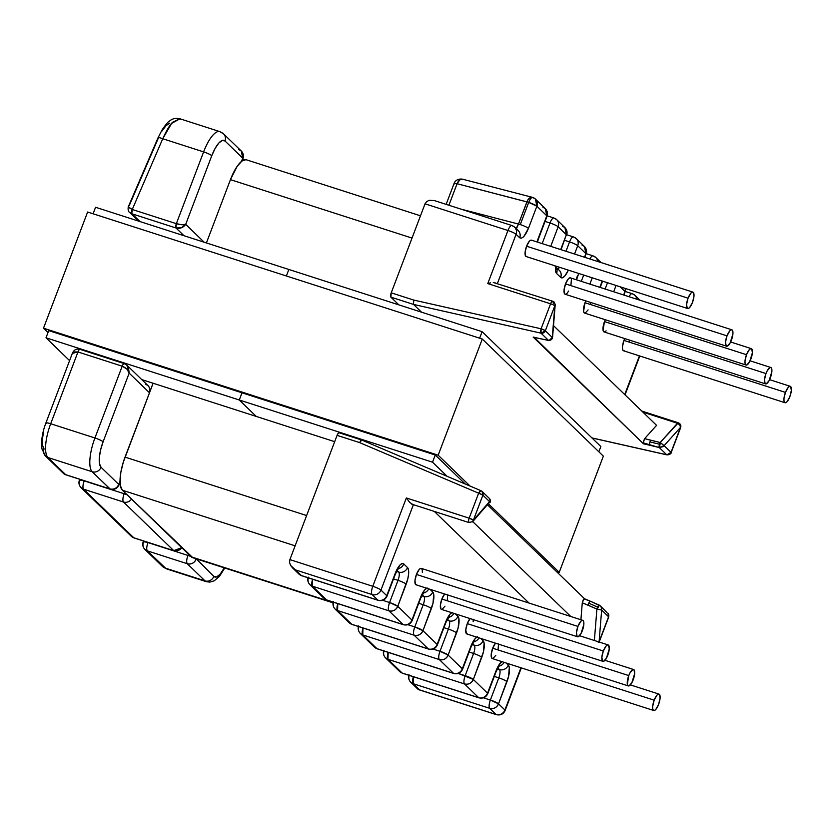 <?xml version="1.0" encoding="UTF-8"?>
<svg xmlns="http://www.w3.org/2000/svg" width="833" height="833" viewBox="0 0 833 833"><rect width="100%" height="100%" fill="white"/><g stroke="black" fill="none" stroke-linecap="round" stroke-linejoin="round"><path stroke-width="1.25" d="M518.313 230.71A7.06 6.591 134.1 0 1 519.698 237.769C522.291 239.144 525.207 236.02 528.445 228.377A7.06 1.052 -159.2 0 0 520.271 224.577L528.705 202.388C530.319 198.535 531.746 196.942 532.995 197.619C531.746 196.942 530.319 198.535 528.705 202.388L536.869 206.188L535.421 199.066A7.06 6.591 134.1 0 1 536.869 206.188A7.06 1.052 -159.2 0 0 528.705 202.388L520.271 224.577A7.06 1.052 20.8 0 1 528.445 228.377L536.869 206.188L528.445 228.377L523.822 236.53L521.52 238.176L519.698 237.769L516.106 234.292L497.436 283.449L516.106 234.292A7.06 1.052 -159.2 0 0 507.943 230.502L425.038 203.814L391.229 292.831L425.038 203.814L507.943 230.502L487.774 283.584L507.943 230.502A7.06 1.052 20.8 0 1 516.106 234.292L519.698 237.769A7.06 6.591 -45.9 0 0 518.251 230.647L514.659 227.18A7.06 6.591 134.1 0 1 516.106 234.292A7.06 6.591 -45.9 0 0 514.659 227.18A7.06 6.591 134.1 0 0 512.233 225.722A7.06 2.291 -72.2 0 0 511.91 225.524A7.06 2.291 107.8 0 0 507.943 230.502A7.06 2.291 -72.2 0 1 511.91 225.524L514.659 227.18M624.219 350.735L623.146 350.516L622.532 349.1L622.47 346.674L623.959 340.426L785.446 392.395A8.611 2.791 -72.2 0 1 790.288 386.325A8.611 2.791 -72.2 0 1 789.861 396.664A8.611 2.791 -72.2 0 1 785.009 402.724A8.611 2.791 -72.2 0 1 785.446 392.395L623.959 340.426L624.75 338.573A8.611 2.791 107.8 0 0 623.959 340.426A8.611 2.791 107.8 0 0 623.532 350.755L785.009 402.724M606.112 330.857L604.748 331.888L603.665 331.68L603.05 330.253L604.487 321.58L765.964 373.548A8.611 2.791 -72.2 0 1 770.817 367.488A8.611 2.791 -72.2 0 1 770.379 377.818A8.611 2.791 -72.2 0 1 765.537 383.888A8.611 2.791 -72.2 0 1 765.964 373.548L604.487 321.58L605.279 319.737A8.611 2.791 107.8 0 0 604.487 321.58A8.611 2.791 107.8 0 0 604.05 331.919L765.537 383.888M588.098 309.897L585.266 313.052L584.193 312.833L583.579 311.417L585.005 302.743L746.493 354.712A8.611 2.791 -72.2 0 1 751.335 348.642A8.611 2.791 -72.2 0 1 750.908 358.981A8.611 2.791 -72.2 0 1 746.056 365.041A8.611 2.791 -72.2 0 1 746.493 354.712L585.005 302.743L585.797 300.89A8.611 2.791 107.8 0 0 585.005 302.743A8.611 2.791 107.8 0 0 584.579 313.073L746.056 365.041M731.863 329.806L570.376 277.837A8.611 2.791 107.8 0 0 565.534 283.897L727.011 335.866A8.611 2.791 -72.2 0 1 731.863 329.806A8.611 2.791 -72.2 0 1 731.426 340.135A8.611 2.791 -72.2 0 1 726.584 346.205A8.611 2.791 -72.2 0 1 727.011 335.866L565.534 283.897L568.314 278.888L569.689 277.858L570.761 278.076M692.91 292.123L531.433 240.154A8.611 2.791 107.8 0 0 526.581 246.214L688.058 298.183A8.611 2.791 -72.2 0 1 692.91 292.123A8.611 2.791 -72.2 0 1 692.483 302.452A8.611 2.791 -72.2 0 1 687.631 308.512A8.611 2.791 -72.2 0 1 688.058 298.183L526.581 246.214L529.371 241.206L530.736 240.175L531.818 240.383M491.876 658.299L491.199 654.457L492.688 648.209L654.165 700.178A8.611 2.791 -72.2 0 1 659.018 694.108A8.611 2.791 -72.2 0 1 658.591 704.447A8.611 2.791 -72.2 0 1 653.738 710.507A8.611 2.791 -72.2 0 1 654.165 700.178L492.688 648.209L495.479 643.201A8.611 2.791 107.8 0 0 492.688 648.209A8.611 2.791 107.8 0 0 492.261 658.539L653.738 710.507M467.532 633.934L466.459 633.715L465.782 629.873L467.282 623.615L628.759 675.584A8.611 2.791 -72.2 0 1 633.601 669.524A8.611 2.791 -72.2 0 1 633.174 679.863A8.611 2.791 -72.2 0 1 628.332 685.923A8.611 2.791 -72.2 0 1 628.759 675.584L467.282 623.615L470.062 618.617A8.611 2.791 107.8 0 0 467.282 623.615A8.611 2.791 107.8 0 0 466.844 633.955L628.332 685.923M441.053 609.131L440.376 605.289L441.865 599.031L603.342 651A8.611 2.791 -72.2 0 1 608.194 644.94A8.611 2.791 -72.2 0 1 607.757 655.279A8.611 2.791 -72.2 0 1 602.915 661.34A8.611 2.791 -72.2 0 1 603.342 651L441.865 599.031L444.676 594.002A8.611 2.791 107.8 0 0 441.865 599.031A8.611 2.791 107.8 0 0 441.438 609.371L602.915 661.34M582.777 620.356L421.3 568.387A8.611 2.791 107.8 0 0 416.448 574.447L577.935 626.416A8.611 2.791 -72.2 0 1 582.777 620.356A8.611 2.791 -72.2 0 1 582.35 630.685A8.611 2.791 -72.2 0 1 577.498 636.756A8.611 2.791 -72.2 0 1 577.935 626.416L416.448 574.447L419.238 569.439L420.613 568.408L421.685 568.627L422.3 570.043L422.362 572.469M592.003 437.981L666.921 454.87A3.676 1.135 -77.3 0 1 666.733 454.766L591.919 437.898L666.733 454.766L659.278 447.55L649.709 445.228A2.822 0.646 -76.4 0 1 649.969 441.927A2.822 0.646 -76.4 0 1 650.667 440.22L644.627 438.658L656.571 425.361L553.518 325.661L656.571 425.361L644.627 438.658L660.163 442.521L650.667 440.22A2.822 0.646 103.6 0 0 649.969 441.927L659.476 444.239A2.822 0.646 -76.4 0 1 660.163 442.521L677.458 423.268L642.92 412.148L677.458 423.268A3.676 1.187 -72.2 0 1 678.343 422.82L660.163 442.521A2.822 0.646 103.6 0 0 659.476 444.239L649.969 441.927A2.822 0.646 103.6 0 0 649.709 445.228L643.513 443.833L533.172 337.084L539.367 338.479A2.822 1.104 101.7 0 0 539.565 338.573A2.822 1.104 101.7 0 0 539.774 338.573M537.504 338.125L548.624 340.458A2.822 1.104 -78.3 0 1 548.426 340.364L539.367 338.479L548.489 340.374L541.044 333.169L413.512 304.42L421.529 312.167L413.512 304.42L541.044 333.169A3.676 1.135 -77.3 0 1 541.096 328.785L550.582 303.806L487.774 283.584L550.582 303.806A3.676 1.187 -72.2 0 1 552.654 301.223A3.676 1.187 -72.2 0 1 553.102 302.962A3.676 2.041 -175.4 0 1 555.184 305.013A3.676 2.041 -175.4 0 1 554.83 305.773L545.344 330.753L552.269 337.459L554.83 305.773A3.676 0.552 -159.2 0 0 550.582 303.806L541.096 328.785L413.72 300.067L541.096 328.785L541.044 333.169L548.489 340.374L550.884 339.812L552.269 337.459L545.344 330.753A3.676 3.426 134.1 0 1 541.044 333.169L545.344 330.753L541.096 328.785A3.676 0.552 20.8 0 1 545.344 330.753L554.83 305.773L552.269 337.459L549.166 340.437M599.166 605.102L590.43 601.27A2.822 0.718 113.7 0 0 590.358 601.218A2.822 0.718 113.7 0 0 588.723 603.175L597.615 607.08A2.822 0.718 -66.3 0 1 599.25 605.122A2.822 0.718 113.7 0 0 597.615 607.08L588.723 603.175A2.822 0.718 113.7 0 0 588.004 605.154L582.277 602.79L580.903 619.752L582.277 602.79L596.907 609.058L588.004 605.154A2.822 0.718 -66.3 0 1 588.723 603.175A2.822 0.718 -66.3 0 1 590.337 601.207L584.506 598.729M624.729 394.561L639.432 355.878L624.729 394.561M623.646 294.976L624.989 291.446L620.21 286.823L624.989 291.446L623.646 294.976M616.066 285.49L613.682 291.769L616.066 285.49M599.833 287.312L602.217 281.023L599.833 287.312M592.253 277.816L589.858 284.105L592.253 277.816M576.197 279.711L577.467 275.806A14.119 4.571 107.8 0 0 576.197 279.711M584.527 257.241L585.891 253.617L577.717 245.704L574.551 254.034L577.717 245.704L585.891 253.617L584.527 257.241M568.356 270.131L564.722 276.098L562.473 277.795L560.713 277.441L556.579 273.453L555.569 271.121L555.59 266.019A14.119 4.571 107.8 0 0 556.579 273.453L560.713 277.441A14.119 4.571 107.8 0 0 568.356 270.131M560.703 249.567L566.346 234.708L558.162 226.795L550.728 246.36L558.162 226.795L566.346 234.708L560.703 249.567M538.607 238.457A7.06 1.052 -159.2 0 0 538.368 237.988A14.119 4.571 107.8 0 0 537.077 241.966L546.802 215.799L536.869 206.188L546.802 215.799A7.06 6.591 -45.9 0 0 545.355 208.677L546.802 215.799L538.368 237.988A7.06 1.052 20.8 0 1 538.618 238.446L547.042 216.257A7.06 1.052 -159.2 0 0 546.802 215.799L547.042 216.257C548.02 213.571 547.458 211.051 545.355 208.677L535.421 199.066A7.06 6.591 134.1 0 0 532.995 197.619L529.715 197.921L527.591 200.409L518.48 224.056L460.618 209.021L518.48 224.056L515.814 229.19M568.627 291.05L567.169 293.174L565.794 294.205L564.722 293.997L564.045 290.155L565.534 283.897A8.611 2.791 107.8 0 0 565.107 294.236L726.584 346.205M571.386 279.492L570.938 284.959M526.841 256.522L525.769 256.314L525.092 252.472L526.581 246.214A8.611 2.791 107.8 0 0 526.154 256.543L687.631 308.512M590.691 302.473L590.42 303.806M629.644 340.156L629.363 341.488M292.643 567.981L298.943 574.083L301.681 575.728A7.06 2.291 -72.2 0 1 301.369 575.53A7.06 2.291 107.8 0 0 301.681 575.728L378.234 600.364A7.06 2.291 -72.2 0 1 377.911 600.166A7.06 2.291 107.8 0 0 378.234 600.364C382.347 601.239 385.273 599.833 386.991 596.147L395.425 573.958A7.06 1.052 -159.2 0 0 395.175 573.5L386.751 595.689A7.06 1.052 20.8 0 1 386.991 596.147A7.06 1.052 -159.2 0 0 386.751 595.689A7.06 6.591 134.1 0 1 377.911 600.166L301.369 575.53A7.06 6.591 134.1 0 1 298.943 574.083A7.06 6.591 -45.9 0 0 301.369 575.53L290.53 565.336L289.561 562.39L289.884 559.609L289.561 562.39L290.53 565.336L292.643 567.981L295.58 569.928L372.122 594.564L377.911 600.166A7.06 6.591 -45.9 0 0 386.751 595.689L380.962 590.087A7.06 6.591 134.1 0 1 372.122 594.564A7.06 2.291 -72.2 0 1 372.788 586.286A7.06 2.291 107.8 0 0 372.122 594.564L295.58 569.928L301.369 575.53L377.911 600.166L372.122 594.564A7.06 6.591 -45.9 0 0 380.962 590.087A7.06 1.052 -159.2 0 0 372.788 586.286L406.348 497.957L372.788 586.286L289.884 559.609L337.084 435.357L289.884 559.609L372.788 586.286A7.06 1.052 20.8 0 1 380.962 590.087L413.397 504.694L380.962 590.087L386.751 595.689L395.175 573.5L399.746 565.295L401.995 563.608L403.755 563.951L407.524 567.596L408.524 569.928L408.628 573.895L407.806 578.883L397.757 606.33L411.95 620.064L422.55 593.148L424.945 589.67L427.194 587.983M451.715 612.672A14.119 4.571 107.8 0 0 445.572 622.251A7.06 1.052 20.8 0 1 445.801 622.73A7.06 1.052 -159.2 0 0 445.572 622.251L437.138 644.44A7.06 1.052 20.8 0 1 437.387 644.898A7.06 1.052 -159.2 0 0 437.138 644.44A7.06 6.591 134.1 0 1 428.308 648.917A7.06 6.591 -45.9 0 0 437.138 644.44L422.945 630.706A7.06 6.591 134.1 0 1 414.116 635.194L428.308 648.917L351.755 624.281A7.06 6.591 134.1 0 1 349.329 622.834A7.06 6.591 -45.9 0 0 351.755 624.281L337.573 610.558A7.06 6.591 134.1 0 1 335.137 609.1L337.573 610.558L337.781 603.613A7.06 2.291 107.8 0 0 337.573 610.558L414.116 635.194A7.06 2.291 -72.2 0 1 414.782 626.916C413.387 630.977 413.158 633.736 414.116 635.194L337.573 610.558L351.755 624.281L428.308 648.917L414.116 635.194C418.124 636.048 421.071 634.548 422.945 630.706L414.782 626.916L423.216 604.727L414.782 626.916A7.06 1.052 20.8 0 1 422.945 630.706L431.379 608.527A7.06 1.052 -159.2 0 0 423.216 604.727A7.06 2.291 -72.2 0 0 423.882 596.449L421.727 595.751L423.882 596.449A7.06 2.291 -72.2 0 1 423.216 604.727L418.739 603.29L423.216 604.727A7.06 1.052 20.8 0 1 431.379 608.527A14.119 4.571 107.8 0 0 432.712 591.971A7.06 6.591 134.1 0 1 423.882 596.449L422.196 594.824L423.882 596.449A7.06 6.591 -45.9 0 0 432.712 591.971L429.911 589.254L432.712 591.971L433.722 594.304L433.004 603.259L422.945 630.706L437.138 644.44L447.738 617.524L450.132 614.046L452.381 612.359M476.757 637.141A14.119 4.571 107.8 0 0 470.77 646.627A7.06 1.052 20.8 0 1 470.999 647.106A7.06 1.052 -159.2 0 0 470.77 646.627L462.336 668.816A7.06 1.052 20.8 0 1 462.575 669.274A7.06 1.052 -159.2 0 0 462.336 668.816A7.06 6.591 134.1 0 1 453.496 673.293A7.06 6.591 -45.9 0 0 462.336 668.816L448.144 655.082A7.06 6.591 134.1 0 1 439.314 659.569L453.496 673.293L376.953 648.657A7.06 6.591 134.1 0 1 374.527 647.21A7.06 6.591 -45.9 0 0 376.953 648.657L362.761 634.933A7.06 6.591 134.1 0 1 360.335 633.476L362.761 634.933L362.98 627.988A7.06 2.291 107.8 0 0 362.761 634.933L439.314 659.569A7.06 2.291 -72.2 0 1 439.98 651.291C438.585 655.352 438.356 658.112 439.314 659.569L362.761 634.933L376.953 648.657L453.496 673.293L439.314 659.569C443.323 660.423 446.259 658.924 448.144 655.082L439.98 651.291L448.404 629.102L439.98 651.291A7.06 1.052 20.8 0 1 448.144 655.082L456.578 632.903A7.06 1.052 -159.2 0 0 448.404 629.102A7.06 2.291 -72.2 0 0 449.081 620.824L446.915 620.127L449.081 620.824A7.06 2.291 -72.2 0 1 448.404 629.102L443.927 627.665L448.404 629.102A7.06 1.052 20.8 0 1 456.578 632.903A14.119 4.571 107.8 0 0 457.911 616.347A7.06 6.591 134.1 0 1 449.081 620.824L447.394 619.2L449.081 620.824A7.06 6.591 -45.9 0 0 457.911 616.347L455.318 613.838L457.911 616.347L458.921 618.68L458.192 627.634L448.144 655.082L462.336 668.816L472.936 641.899L475.331 638.422L477.58 636.735M480.735 638.422L483.109 640.723L484.119 643.055L483.39 652.01L473.342 679.457L487.534 693.191L495.958 671.002L498.134 666.275L501.81 661.61A14.119 4.571 107.8 0 0 495.958 671.002L487.534 693.191L473.342 679.457L481.766 657.279A14.119 4.571 107.8 0 0 483.109 640.723L480.735 638.422M409.034 674.647C408.055 677.333 408.618 679.863 410.731 682.227L413.158 683.685A7.06 6.591 134.1 0 1 410.731 682.227L417.854 689.13L419.53 689.849L413.158 683.685L413.366 676.74A7.06 2.291 107.8 0 0 413.158 683.685L489.7 708.321A7.06 2.291 -72.2 0 1 490.366 700.043C488.971 704.104 488.752 706.863 489.7 708.321C493.709 709.175 496.655 707.675 498.54 703.833L490.366 700.043L498.8 677.854A7.06 2.291 -72.2 0 0 499.467 669.576L497.311 668.878L499.467 669.576A7.06 2.291 -72.2 0 1 498.8 677.854A7.06 1.052 20.8 0 1 506.964 681.654A7.06 1.052 -159.2 0 0 498.8 677.854L494.323 676.417L498.8 677.854L490.366 700.043A7.06 1.052 20.8 0 1 498.54 703.833L506.964 681.654A14.119 4.571 107.8 0 0 508.307 665.098A7.06 6.591 134.1 0 1 499.467 669.576L497.79 667.951L499.467 669.576A7.06 6.591 -45.9 0 0 508.307 665.098L506.152 663.006L508.307 665.098L509.307 667.431L508.588 676.386L498.54 703.833L504.913 709.997L520.948 667.774L504.913 709.997A7.06 1.052 20.8 0 1 505.152 710.466A7.06 1.052 -159.2 0 0 504.913 709.997L498.54 703.833A7.06 6.591 134.1 0 1 489.7 708.321L413.158 683.685L419.53 689.849L496.072 714.485L489.7 708.321L496.072 714.485A7.06 6.591 -45.9 0 0 504.913 709.997A7.06 6.591 134.1 0 1 496.072 714.485A7.06 2.291 107.8 0 0 496.385 714.672A7.06 2.291 -72.2 0 1 496.072 714.485L419.53 689.849L417.979 689.235L417.041 687.725M529.049 603.061L434.326 511.431L529.049 603.061M473.123 619.221L473.186 621.637M416.708 584.756L415.636 584.547L414.959 580.705L416.448 574.447A8.611 2.791 107.8 0 0 416.021 584.787L577.498 636.756M444.957 606.195L442.125 609.34M447.717 594.637L447.269 600.093M495.781 655.363L492.949 658.518M498.54 643.805L498.092 649.271M464.502 683.945L387.959 659.309L402.152 673.033L478.694 697.669L464.502 683.945C468.51 684.799 471.457 683.299 473.342 679.457L458.275 673.449L465.178 675.667A7.06 1.052 20.8 0 1 473.342 679.457A7.06 6.591 134.1 0 1 464.502 683.945A7.06 2.291 -72.2 0 1 465.178 675.667C463.773 679.728 463.554 682.487 464.502 683.945L478.694 697.669A7.06 6.591 -45.9 0 0 487.534 693.191A7.06 6.591 134.1 0 1 478.694 697.669A7.06 2.291 107.8 0 0 479.017 697.867A7.06 2.291 -72.2 0 1 478.694 697.669L402.152 673.033L387.959 659.309L464.502 683.945M426.673 588.213A14.119 4.571 107.8 0 0 420.373 597.875A7.06 1.052 20.8 0 1 420.613 598.354A7.06 1.052 -159.2 0 0 420.373 597.875L411.95 620.064A7.06 1.052 20.8 0 1 412.189 620.523A7.06 1.052 -159.2 0 0 411.95 620.064A7.06 6.591 134.1 0 1 403.11 624.542A7.06 6.591 -45.9 0 0 411.95 620.064L397.757 606.33A7.06 6.591 134.1 0 1 388.917 610.818L403.11 624.542L326.567 599.906A7.06 6.591 134.1 0 1 324.131 598.458A7.06 6.591 -45.9 0 0 326.567 599.906L312.375 586.182A7.06 6.591 134.1 0 1 309.949 584.724L312.375 586.182L312.583 579.237A7.06 2.291 107.8 0 0 312.375 586.182L388.917 610.818A7.06 2.291 -72.2 0 1 389.584 602.54A7.06 1.052 20.8 0 1 397.757 606.33L389.584 602.54L398.018 580.351A7.06 1.052 20.8 0 1 406.181 584.152A7.06 1.052 -159.2 0 0 398.018 580.351A7.06 2.291 -72.2 0 0 398.684 572.073L396.529 571.376L398.684 572.073A7.06 6.591 -45.9 0 0 407.524 567.596A7.06 6.591 134.1 0 1 398.684 572.073L397.008 570.449L398.684 572.073A7.06 2.291 -72.2 0 1 398.018 580.351L393.54 578.914L398.018 580.351L389.584 602.54C388.188 606.601 387.97 609.36 388.917 610.818L312.375 586.182L326.567 599.906L403.11 624.542L388.917 610.818C392.926 611.672 395.873 610.173 397.757 606.33L406.181 584.152A14.119 4.571 107.8 0 0 407.524 567.596L403.755 563.951A14.119 4.571 107.8 0 0 395.175 573.5A7.06 1.052 20.8 0 1 395.415 573.979M123.482 502.018L83.529 489.158L133.769 537.764L173.733 550.623L123.482 502.018L173.733 550.623A7.06 6.591 -45.9 0 0 181.761 547.687L173.733 550.623L133.769 537.764A7.06 2.291 107.8 0 0 134.092 537.962A7.06 2.291 -72.2 0 1 133.769 537.764L83.529 489.158L123.482 502.018A7.06 2.291 -72.2 0 1 124.148 493.74L84.195 480.88A7.06 2.291 107.8 0 0 83.529 489.158C82.571 487.701 82.8 484.941 84.195 480.88C80.374 479.923 78.823 479.923 79.541 480.88A7.06 1.156 18.3 0 1 79.302 480.412A7.06 1.156 18.3 0 1 84.195 480.88L124.148 493.74A7.06 2.291 107.8 0 0 123.482 502.018A7.06 6.591 -45.9 0 0 131.52 499.071A7.06 6.591 134.1 0 1 123.482 502.018M128.417 367.238L129.177 373.132L126.876 369.081L122.201 366.197L94.931 437.981A28.801 9.34 107.8 0 0 92.203 471.759L110.258 489.106A7.06 2.291 -72.2 0 1 109.946 488.919L65.692 474.675L47.96 457.515A28.801 9.34 -72.2 0 1 50.688 423.747A28.801 9.34 107.8 0 0 47.96 457.515L92.203 471.759L47.96 457.515L65.692 474.675L109.946 488.919L92.203 471.759A28.801 9.34 -72.2 0 1 94.931 437.981L50.688 423.747L77.958 351.963A3.676 1.187 -72.2 0 1 80.01 349.371A3.676 1.187 -72.2 0 1 80.187 349.475A3.676 1.187 107.8 0 0 80.02 349.371A3.676 1.187 107.8 0 0 77.958 351.963L122.201 366.197L77.958 351.963L50.688 423.747L94.931 437.981L122.201 366.197A3.676 1.187 -72.2 0 1 124.273 363.615A3.676 1.187 -72.2 0 1 124.429 363.719A3.676 1.187 107.8 0 0 124.252 363.615A3.676 1.187 107.8 0 0 122.201 366.197C126.075 367.749 128.407 370.05 129.177 373.132L103.105 441.782L100.606 449.882L99.335 457.577L99.491 463.679L101.043 467.271L118.786 484.431L120.014 481.203L118.786 484.431L101.043 467.271A21.741 7.049 -72.2 0 1 103.105 441.782L129.177 373.132L149.451 392.739L129.177 373.132L126.866 365.177L124.429 363.719M487.68 505.006L584.579 598.76L487.68 505.006M490.262 500.675L489.814 501.872L482.89 495.166L473.404 520.146L490.252 500.748L489.544 498.623L482.14 491.47A3.676 3.426 134.1 0 1 482.89 495.166L489.814 501.872L473.404 520.146L482.89 495.166L482.14 491.47L481.151 490.814A3.676 3.426 134.1 0 1 482.14 491.47L480.995 490.71L478.642 493.188L359.575 442.594L337.084 435.357L338.271 433.222L339.323 432.868A3.676 1.187 107.8 0 0 339.156 432.775A3.676 1.187 107.8 0 0 337.084 435.357L359.575 442.594L478.642 493.188A3.676 1.229 -67 0 1 481.026 490.72A3.676 1.229 -67 0 1 481.151 490.814M398.892 304.888L390.875 297.131L391.229 292.831L413.72 300.067L413.512 304.42L413.72 300.067L391.229 292.831A3.676 1.187 107.8 0 0 390.875 297.131L413.512 304.42L390.875 297.131L398.892 304.888M219.714 131.583A28.801 9.34 107.8 0 0 203.616 151.887A7.06 1.052 20.8 0 1 211.78 155.688A7.06 1.052 -159.2 0 0 203.616 151.887A28.801 9.34 -72.2 0 1 219.818 131.614L179.855 118.755L172.702 122.212C170.203 124.284 166.881 129.792 162.747 138.736L203.616 151.887L176.346 223.671L181.719 224.723L185.697 224.337C183.499 225.056 180.386 224.837 176.346 223.671L175.992 227.982L184.01 235.729L175.992 227.982C180.053 228.888 183.291 227.669 185.697 224.337L211.78 155.688A21.741 7.049 -72.2 0 1 224.993 140.985L242.726 158.145L241.497 161.383L242.726 158.145L224.993 140.985L222.276 140.444L218.808 143.057L215.122 148.409L211.78 155.688L185.697 224.337L204.189 242.226L185.697 224.337L181.469 227.763L175.992 227.982L132.051 213.831L140.059 221.588L132.051 213.831L175.992 227.982A3.676 1.187 -72.2 0 1 176.346 223.671L203.616 151.887L162.747 138.736L132.26 209.479A3.384 3.165 -45.9 0 0 132.395 209.531L176.346 223.671L132.395 209.531A3.676 1.187 107.8 0 0 132.051 213.831A3.676 1.187 -72.2 0 1 132.395 209.531A3.384 3.165 134.1 0 1 132.26 209.479L128.469 206.959M72.346 353.369L77.958 351.963L73.637 351.942L72.367 353.307C72.44 353.484 74.012 347.767 80.02 349.371L124.273 363.615L126.939 365.25L148.003 385.627A7.06 6.591 -45.9 0 1 149.451 392.739L153.064 383.232L149.451 392.739L149.919 390.094L149.346 387.532L147.816 385.45L145.577 384.169M224.754 568.002L219.558 576.259L214.196 580.83L209.781 582.111L206.292 581.673A28.801 9.34 -72.2 0 1 205.012 580.882A7.06 6.591 -45.9 0 0 213.842 576.405L196.265 558.828L213.842 576.405L216.559 576.936L220.027 574.333L224.306 567.856A21.741 7.049 -72.2 0 1 213.842 576.405A7.06 6.591 134.1 0 1 205.012 580.882L187.269 563.722L147.316 550.863L165.049 568.023L205.012 580.882L166.329 568.814L162.622 566.575A7.06 6.591 -45.9 0 0 165.049 568.023A7.06 6.591 134.1 0 1 162.56 566.513M409.742 502.476L406.348 497.957L469.156 518.168L478.642 493.188L482.89 495.166A3.676 0.552 -159.2 0 0 478.642 493.188L469.156 518.168L406.348 497.957L409.742 502.476L412.564 504.319L411.617 504.08M124.648 492.428L124.148 493.74A7.06 1.052 20.8 0 1 127.095 494.802A7.06 1.052 -159.2 0 0 124.148 493.74L124.648 492.428M472.728 521.645L570.751 616.482L472.728 521.645M360.866 440.49L361.949 440.157L360.866 440.49L359.575 442.594L361.814 440.063L481.026 490.72M94.931 437.981A7.06 1.052 20.8 0 1 103.105 441.782A7.06 1.052 -159.2 0 0 94.931 437.981M92.203 471.759A7.06 6.591 -45.9 0 0 101.043 467.271A7.06 6.591 134.1 0 1 92.203 471.759M65.692 474.675L64.62 474.383M109.946 488.919A7.06 6.591 -45.9 0 0 118.786 484.431C116.901 488.273 113.954 489.773 109.946 488.919M120.025 482.245L118.786 484.431A7.06 1.052 20.8 0 1 119.025 484.9C117.297 488.586 114.381 489.981 110.258 489.106L65.016 474.55M584.641 598.812L583.412 599.448L582.277 602.79L583.954 598.844L589.233 600.739M473.061 521.229L472.259 521.989L473.404 520.146L469.156 518.168C468.136 521.739 468.365 523.062 469.854 522.124A3.676 1.187 -72.2 0 1 468.969 522.572A3.676 1.187 -72.2 0 1 469.156 518.168A3.676 0.552 20.8 0 1 473.404 520.146A3.676 2.811 41.9 0 1 472.832 521.531L489.814 501.872M489.689 502.768C490.606 502.143 490.554 500.758 489.544 498.634L490.189 499.675M608.579 616.764L601.655 610.058L599.094 641.743L608.579 616.764A3.676 3.426 -45.9 0 0 607.83 613.067L608.704 617.003A3.676 0.552 -159.2 0 0 608.579 616.764L599.094 641.743A3.676 0.552 20.8 0 1 599.219 641.983A3.676 0.552 -159.2 0 0 599.094 641.743L601.655 610.058L608.579 616.764M206.407 581.715A28.801 9.34 107.8 0 1 205.012 580.882L187.269 563.722C191.278 564.576 194.224 563.087 196.109 559.245A7.06 6.591 134.1 0 1 187.269 563.722C186.321 562.275 186.54 559.516 187.935 555.444A7.06 1.052 20.8 0 1 190.882 556.506L187.935 555.444L188.435 554.143L187.935 555.444L147.982 542.585A7.06 2.291 107.8 0 0 147.316 550.863L187.269 563.722A7.06 2.291 -72.2 0 1 187.935 555.444L147.982 542.585C144.161 541.627 142.61 541.637 143.328 542.595A7.06 1.156 18.3 0 1 143.089 542.127A7.06 1.156 18.3 0 1 147.982 542.585C146.577 546.656 146.358 549.416 147.316 550.863A7.06 6.591 134.1 0 1 143.328 542.595M182.094 547.999L174.045 550.821A7.06 2.291 -72.2 0 1 173.733 550.623L134.092 537.962L131.343 536.317A7.06 6.591 -45.9 0 0 133.769 537.764A7.06 6.591 134.1 0 1 131.343 536.317L81.093 487.701L83.529 489.158A7.06 6.591 134.1 0 1 79.541 480.88M196.109 559.245L194.88 558.391A7.06 1.052 20.8 0 1 196.109 559.245M599.396 605.206L596.907 609.058L594.366 640.494L596.907 609.058A2.822 0.718 -66.3 0 1 597.615 607.08A2.822 0.718 113.7 0 0 596.907 609.058L601.655 610.058L597.199 609.152L599.344 605.164L600.426 605.903L590.358 601.218M590.274 601.197L583.954 598.844M601.093 606.757L601.655 610.058M606.84 612.411L600.426 605.903M598.885 641.941A3.676 2.041 4.6 0 0 599.094 641.743L598.24 642.337M129.157 205.803L158.322 138.143A7.06 0.948 23.3 0 1 158.083 137.684A7.06 0.948 23.3 0 1 162.747 138.736A7.06 0.948 -156.7 0 0 158.083 137.695L128.428 206.49L128.761 207.438L132.26 209.479A3.676 1.218 110.6 0 0 131.76 213.737L132.26 209.479L162.747 138.736L171.608 123.419L179.959 118.796L181.157 119.556M162.018 130.979L165.996 125.721L169.651 123.18M238.852 149.576L241.278 151.023L242.726 158.145A7.06 6.591 -45.9 0 0 241.278 151.023L223.536 133.863L219.818 131.614A28.801 9.34 -72.2 0 1 221.109 132.416A7.06 6.591 134.1 0 1 224.993 140.985A7.06 6.591 -45.9 0 0 223.608 133.936M641.774 411.054L678.343 422.82C680.488 423.81 681.259 425.403 680.644 427.621L671.159 452.59C671.263 453.756 669.836 454.516 666.879 454.86L671.034 452.35A3.676 0.552 20.8 0 1 671.159 452.59L680.519 427.381A3.676 2.811 -138.1 0 0 677.458 423.268L679.728 424.913L680.644 427.621A3.676 0.552 -159.2 0 0 680.519 427.381L664.109 445.655L660.163 442.521L659.278 447.55L664.109 445.655L660.454 442.625L659.278 447.55L666.733 454.766A3.676 3.426 -45.9 0 0 671.034 452.35L664.109 445.655L671.034 452.35L680.519 427.381L663.224 446.623L659.205 447.54A2.822 0.646 -76.4 0 1 659.476 444.239A2.822 0.646 103.6 0 0 659.205 447.54L643.211 442.844L643.513 443.833L649.709 445.228L643.211 442.844L644.627 438.658L643.295 441.802L643.513 443.833L533.859 337.053M490.543 282.835L487.774 283.584L490.543 282.835M493.313 282.481L552.654 301.223A3.676 1.187 107.8 0 0 550.582 303.806A3.676 0.552 20.8 0 1 554.83 305.773L554.976 304.222M539.607 338.583A2.822 1.104 -78.3 0 1 539.367 338.479L533.172 337.084M389.584 602.54L382.691 600.322L389.584 602.54M414.782 626.916L407.889 624.698L414.782 626.916M439.98 651.291L433.077 649.074L439.98 651.291M469.125 652.041L473.602 653.478L465.178 675.667L473.602 653.478A7.06 1.052 20.8 0 1 481.766 657.279A7.06 1.052 -159.2 0 0 473.602 653.478L469.125 652.041M472.592 643.576L474.269 645.2L472.113 644.503L474.269 645.2A7.06 6.591 -45.9 0 0 483.109 640.723A7.06 6.591 134.1 0 1 474.269 645.2A7.06 2.291 -72.2 0 1 473.602 653.478A7.06 2.291 -72.2 0 0 474.269 645.2L472.592 643.576M490.366 700.043L483.473 697.825L490.366 700.043M545.084 221.411L549.999 222.994L542.168 243.611L549.999 222.994A7.06 1.052 20.8 0 1 558.162 226.795A7.06 6.591 -45.9 0 0 556.715 219.673A7.06 6.591 134.1 0 1 558.162 226.795A7.06 1.052 -159.2 0 0 549.999 222.994A7.06 2.291 -72.2 0 1 553.976 218.027A7.06 2.291 107.8 0 0 549.999 222.994L545.084 221.411M564.628 240.331L569.543 241.914L565.992 251.274L569.543 241.914A7.06 1.052 20.8 0 1 577.717 245.704A7.06 6.591 -45.9 0 0 576.269 238.582A7.06 6.591 134.1 0 1 577.717 245.704A7.06 1.052 -159.2 0 0 569.543 241.914A7.06 2.291 -72.2 0 1 573.52 236.936A7.06 2.291 107.8 0 0 569.543 241.914L564.628 240.331M583.683 275.067L581.299 281.346L583.683 275.067M607.507 282.731L605.122 289.009L607.507 282.731M398.112 568.647A7.06 6.591 -45.9 0 0 403.755 563.951A7.06 6.591 134.1 0 1 398.112 568.647M422.789 592.711L424.028 592.148L420.613 598.333L412.189 620.523C410.461 624.209 407.545 625.614 403.422 624.74L326.88 600.104A7.06 2.291 -72.2 0 1 326.567 599.906A7.06 2.291 107.8 0 0 326.88 600.104L324.131 598.458L309.949 584.724A7.06 6.591 134.1 0 1 308.397 577.883M423.299 593.023A7.06 6.591 -45.9 0 0 428.724 588.869A7.06 6.591 134.1 0 1 423.299 593.023M447.987 617.086L449.216 616.524L445.811 622.709L437.387 644.898C435.659 648.584 432.744 649.99 428.62 649.115L352.078 624.479A7.06 2.291 -72.2 0 1 351.755 624.281A7.06 2.291 107.8 0 0 352.078 624.479L349.329 622.834L335.137 609.1A7.06 6.591 134.1 0 1 333.596 602.259M448.498 617.399A7.06 6.591 -45.9 0 0 453.86 613.369A7.06 6.591 134.1 0 1 448.498 617.399M473.186 641.462L474.414 640.9L471.009 647.085L462.575 669.274C460.857 672.96 457.931 674.366 453.818 673.491L377.276 648.855A7.06 2.291 -72.2 0 1 376.953 648.657A7.06 2.291 107.8 0 0 377.276 648.855L374.527 647.21L360.335 633.476A7.06 6.591 134.1 0 1 358.784 626.635M473.696 641.774A7.06 6.591 -45.9 0 0 478.985 637.859A7.06 6.591 134.1 0 1 473.696 641.774M388.168 652.364A7.06 2.291 107.8 0 0 387.959 659.309L388.168 652.364M496.197 671.481A7.06 1.052 20.8 0 0 495.958 671.002A7.06 1.052 -159.2 0 1 496.197 671.46L487.774 693.65A7.06 1.052 -159.2 0 0 487.534 693.191A7.06 1.052 20.8 0 1 487.774 693.65C486.055 697.336 483.13 698.741 479.017 697.867L402.464 673.231A7.06 2.291 -72.2 0 1 402.152 673.033A7.06 2.291 107.8 0 0 402.464 673.231L399.725 671.585A7.06 6.591 -45.9 0 0 402.152 673.033A7.06 6.591 134.1 0 1 399.725 671.585L385.533 657.851L387.959 659.309A7.06 6.591 134.1 0 1 383.982 651.01M498.894 666.15A7.06 6.591 -45.9 0 0 504.121 662.36A7.06 6.591 134.1 0 1 498.894 666.15M410.731 682.227A7.06 6.591 134.1 0 1 409.18 675.386M577.935 626.416L576.436 632.674L577.113 636.516L578.196 636.724L581.028 633.569L583.839 624.438L583.777 622.012L583.162 620.595L582.09 620.377L580.716 621.408L577.935 626.416M603.342 651L601.853 657.258L602.53 661.1L603.602 661.308L606.434 658.164L609.256 649.022L608.579 645.179L607.507 644.961L606.132 646.002L603.342 651M628.759 675.584L627.322 684.257L627.936 685.684L629.019 685.903L631.851 682.748L634.663 673.605L633.986 669.763L632.913 669.555L630.081 672.7L628.759 675.584M654.165 700.178L652.676 706.426L652.739 708.852L653.353 710.268L654.426 710.487L655.8 709.456L658.591 704.447L660.08 698.189L659.403 694.347L658.33 694.139L656.956 695.17L654.165 700.178M688.058 298.183L686.569 304.441L687.246 308.283L688.318 308.491L689.693 307.46L692.483 302.452L693.972 296.194L693.295 292.352L692.223 292.144L690.849 293.174L688.058 298.183M727.011 335.866L725.522 342.124L726.199 345.966L727.271 346.174L730.104 343.019L732.925 333.887L732.863 331.461L732.249 330.045L731.176 329.826L729.802 330.857L727.011 335.866M746.493 354.712L744.994 360.96L745.056 363.386L745.67 364.802L746.753 365.021L749.585 361.866L752.397 352.723L751.72 348.881L750.648 348.673L749.273 349.704L746.493 354.712M765.964 373.548L764.475 379.806L765.152 383.649L766.225 383.857L769.057 380.702L771.879 371.57L771.816 369.144L771.202 367.728L770.119 367.509L767.287 370.664L765.964 373.548M785.446 392.395L783.947 398.643L784.009 401.069L784.624 402.485L785.696 402.703L787.07 401.673L789.861 396.664L791.35 390.406L790.673 386.564L789.601 386.356L788.226 387.387L785.446 392.395M461.586 179.095L463.148 179.47L459.878 179.772L457.078 183.718A7.06 1.052 -159.2 0 0 454.068 183.489A7.06 1.052 20.8 0 1 457.078 183.718L528.705 202.388A7.06 1.052 -159.2 0 0 526.914 201.867A7.06 4.123 -75.4 0 1 532.287 197.306L462.45 179.168A7.06 4.123 104.6 0 0 457.078 183.718L448.893 205.251L457.078 183.718L526.914 201.867L518.48 224.056A7.06 1.052 20.8 0 1 520.271 224.577A7.06 1.052 -159.2 0 0 518.48 224.056L516.679 228.263M625.375 291.488L632.164 293.674A7.06 2.291 107.8 0 0 629.05 296.715A7.06 2.291 -72.2 0 1 632.164 293.674A7.06 2.291 -72.2 0 1 632.476 293.872A7.06 6.591 134.1 0 1 636.787 299.203A7.06 6.591 -45.9 0 0 634.913 295.319L639.994 300.234M625.645 288.572L625.239 291.904A7.06 1.052 -159.2 0 0 624.989 291.446L624.021 295.101M625.448 288.499L624.989 291.446A7.06 6.591 -45.9 0 0 625.448 288.499M586.276 253.669L593.065 255.856A7.06 2.291 107.8 0 0 589.91 258.969A7.06 2.291 -72.2 0 1 593.065 255.856A7.06 2.291 -72.2 0 1 593.388 256.043A7.06 6.591 134.1 0 1 597.698 261.479A7.06 6.591 -45.9 0 0 595.814 257.501L601.041 262.551M578.768 273.484L577.706 276.275A7.06 1.052 -159.2 0 0 577.467 275.806A7.06 1.052 20.8 0 1 577.706 276.275L576.561 279.826M582.017 245.048L584.443 246.506C586.557 248.869 587.119 251.399 586.14 254.086A7.06 1.052 -159.2 0 0 585.891 253.617L584.891 257.355M584.443 246.506L585.891 253.617A7.06 6.591 -45.9 0 0 584.443 246.506L576.269 238.582A7.06 6.591 134.1 0 0 573.833 237.134A7.06 2.291 -72.2 0 0 573.52 236.936L576.269 238.582M559.526 267.289A7.06 2.291 -72.2 0 1 557.871 268.976A7.06 2.291 -72.2 0 0 559.526 267.289M556.829 268.872A7.06 6.591 134.1 0 1 560.713 277.441A7.06 6.591 -45.9 0 0 559.255 270.319L556.111 267.278M556.132 267.591A7.06 6.591 134.1 0 1 556.579 273.453A7.06 6.591 -45.9 0 0 556.132 267.591M562.473 226.139L564.899 227.586C567.013 229.96 567.575 232.49 566.586 235.166A7.06 1.052 -159.2 0 0 566.346 234.708L561.078 249.692M495.666 282.949L496.374 283.689M564.899 227.586L566.346 234.708A7.06 6.591 -45.9 0 0 564.899 227.586L556.715 219.673A7.06 6.591 134.1 0 0 554.289 218.225A7.06 2.291 -72.2 0 0 553.976 218.027L556.715 219.673M426.611 201.607L425.038 203.814L426.611 201.607L429.182 200.316L426.611 201.607M511.91 225.524L434.368 200.576L429.182 200.316M532.287 197.306A7.06 4.123 -75.4 0 1 532.287 197.317L531.423 197.244M542.918 207.23L545.355 208.677M454.318 183.947A7.06 1.052 20.8 0 1 454.068 183.489L446.144 204.366M138.663 221.141L129.688 212.446L131.76 213.737A7.06 6.591 -45.9 0 0 132.051 213.831A7.06 6.591 134.1 0 1 131.76 213.737L129.688 212.457C127.72 211.551 127.97 207.261 128.469 206.386M45.461 455.995A7.06 6.591 -45.9 0 0 47.96 457.515A7.06 6.591 134.1 0 1 44.076 448.945L42.525 445.353L42.379 439.241L43.639 431.546M46.138 423.445A7.06 1.052 20.8 0 1 45.898 422.987C42.202 432.806 40.911 441.532 42.035 449.143L45.523 456.057L63.485 473.436A7.06 6.591 -45.9 0 0 64.224 474.039M72.367 353.307L45.898 422.987A7.06 1.052 20.8 0 1 50.688 423.747A7.06 1.052 -159.2 0 0 45.909 422.977M166.225 568.783L147.316 550.863L144.88 549.416L162.622 566.575M192.829 557.704L122.368 490.231L120.358 485.566L120.754 472.8L123.253 462.346L153.116 383.242L125.044 457.119L306.617 515.554L125.044 457.119A28.239 9.153 107.8 0 0 122.368 490.231L295.121 545.823L122.368 490.231L191.226 556.84L333.148 602.519L191.226 556.84A28.239 9.153 107.8 0 0 192.485 557.621L333.085 602.863M412.023 238.082L230.449 179.647L206.407 242.944L230.449 179.647L412.023 238.082M246.339 159.769A28.239 9.153 107.8 0 0 230.449 179.647L237.176 166.319L241.914 161.05L246.006 159.676L420.488 215.809M256.283 416.448L141.777 379.598L256.283 416.448L239.269 399.986L256.283 416.448L334.689 441.677L256.283 416.448L239.269 399.986L241.997 392.812L239.269 399.986L241.997 392.812L239.269 399.986L432.535 462.19L435.263 455.005L432.535 462.19L447.154 476.33L432.535 462.19L239.269 399.986L256.283 416.448M288.843 269.476L286.375 275.983L288.843 269.476L95.576 207.271L93.109 213.779L95.576 207.271L288.843 269.476L286.375 275.983L288.843 269.476L482.109 331.669L479.641 338.177L482.109 331.669L288.843 269.476M48.73 330.607L46.002 337.792L239.269 399.986L46.002 337.792L48.73 330.607L435.263 455.005L48.73 330.607M69.587 360.616L46.002 337.792L69.587 360.616M598.854 451.798L600.853 446.54L482.109 331.669L600.853 446.54L598.854 451.798M603.352 456.151L482.297 339.041L438.168 455.193L470.093 486.087L438.168 455.193L482.297 339.041L87.621 212.019L43.503 328.181L438.168 455.193L43.503 328.181L87.621 212.019L482.297 339.041L603.352 456.151L559.224 572.313L603.352 456.151M488.596 503.975L559.224 572.313L556.257 571.355L559.224 572.313L488.596 503.975M47.991 332.534L43.503 328.181L47.991 332.534M465.251 484.025L435.263 455.005L465.251 484.025M532.672 197.421L535.421 199.066M769.598 379.671L790.288 386.325M750.116 360.824L770.817 367.488M730.645 341.988L751.335 348.642M630.362 684.893L659.018 694.108M604.956 660.309L633.601 669.524M579.539 635.714L608.194 644.94M361.782 440.053L339.156 432.775M411.991 504.236L468.969 522.572L472.832 521.531M206.292 581.673L166.329 568.814M599.198 642.045L608.704 617.003L607.83 613.067M244.007 159.874L242.653 159.447M242.091 160.925L242.965 158.603C243.954 155.917 243.392 153.397 241.278 151.023M537.702 338.177L533.37 337.198M548.624 340.458L548.76 340.478C550.884 340.395 552.164 339.354 552.571 337.355L555.184 305.013C554.736 302.546 553.893 301.286 552.654 301.223M395.425 573.958L398.83 567.773L397.601 568.335M309.949 584.724C307.846 582.423 307.283 579.893 308.252 577.144M335.137 609.1C333.044 606.799 332.482 604.269 333.45 601.52M360.335 633.476C358.242 631.175 357.68 628.644 358.648 625.895M385.533 657.851C383.43 655.55 382.868 653.02 383.836 650.271M521.323 667.889L505.152 710.466C503.424 714.152 500.508 715.547 496.385 714.672L418.843 689.724M496.197 671.46L499.613 665.275L498.384 665.838M625.042 394.852L639.796 355.993M632.164 293.674L634.913 295.319M602.592 281.148L600.197 287.427M593.065 255.856L595.814 257.501M566.732 234.76L573.52 236.936M555.132 266.331L556.184 267.914L556.121 266.196M547.187 215.841L553.976 218.027M462.45 179.168C456.307 178.324 454.152 182.677 454.068 183.489M537.452 242.091L538.618 238.446M158.083 137.695L162.154 129.761C165.809 124.429 168.328 121.472 169.724 120.9C172.525 118.567 175.909 117.849 179.855 118.755M81.093 487.701C79.083 485.524 78.489 483.088 79.302 480.412L79.676 479.267M143.463 540.981L143.089 542.127C142.256 544.72 142.849 547.156 144.88 549.416"/></g></svg>
